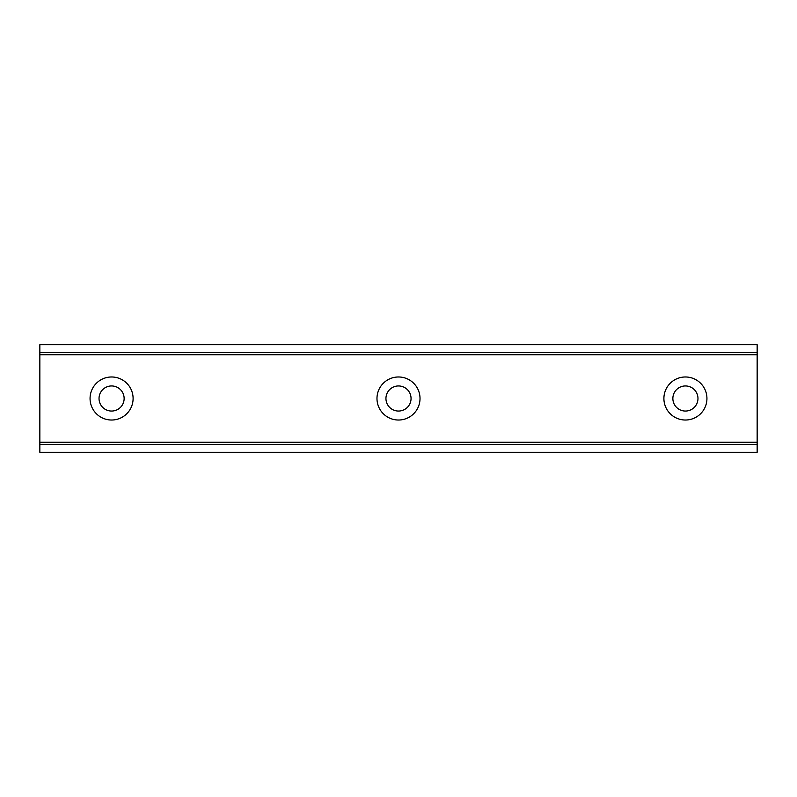 <?xml version="1.0" encoding="UTF-8"?>
<svg xmlns="http://www.w3.org/2000/svg" width="797" height="797" viewBox="0 0 797 797"><rect width="100%" height="100%" fill="white"/><g stroke="black" fill="none" stroke-linecap="round" stroke-linejoin="round"><path stroke-width="1.2" d="M111.58 411.053A12.553 12.553 0 0 1 99.027 398.5A12.553 12.553 0 0 1 111.58 385.947A12.553 12.553 0 0 1 124.133 398.5A12.553 12.553 0 0 1 111.58 411.053M685.42 411.053A12.553 12.553 0 0 1 672.867 398.5A12.553 12.553 0 0 1 685.42 385.947A12.553 12.553 0 0 1 697.973 398.5A12.553 12.553 0 0 1 685.42 411.053M398.5 411.053A12.553 12.553 0 0 1 385.947 398.5A12.553 12.553 0 0 1 398.5 385.947A12.553 12.553 0 0 1 411.053 398.5A12.553 12.553 0 0 1 398.5 411.053M111.58 376.981A21.519 21.519 0 0 0 90.061 398.5A21.519 21.519 0 0 0 111.58 420.019A21.519 21.519 0 0 0 133.099 398.5A21.519 21.519 0 0 0 111.58 376.981M685.42 376.981A21.519 21.519 0 0 0 663.901 398.5A21.519 21.519 0 0 0 685.42 420.019A21.519 21.519 0 0 0 706.939 398.5A21.519 21.519 0 0 0 685.42 376.981M398.5 376.981A21.519 21.519 0 0 0 376.981 398.5A21.519 21.519 0 0 0 398.5 420.019A21.519 21.519 0 0 0 420.019 398.5A21.519 21.519 0 0 0 398.5 376.981M39.85 444.407L39.85 344.702L757.15 344.702L757.15 452.298L39.85 452.298L39.85 444.407L757.15 444.407M757.15 442.255L39.85 442.255M39.85 354.745L757.15 354.745M39.85 352.593L757.15 352.593"/></g></svg>
